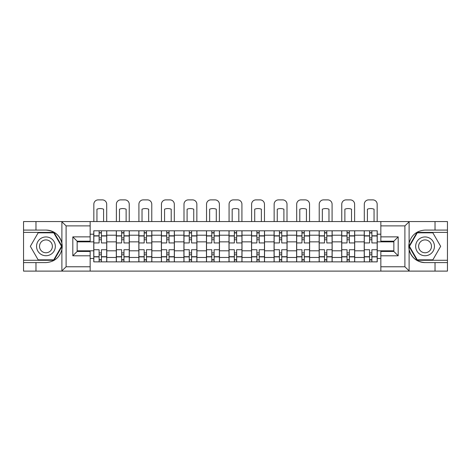 <?xml version="1.0" encoding="UTF-8"?>
<svg xmlns="http://www.w3.org/2000/svg" width="471" height="471" viewBox="0 0 471 471"><rect width="100%" height="100%" fill="white"/><g stroke="black" fill="none" stroke-linecap="round" stroke-linejoin="round"><path stroke-width="0.71" d="M404.395 271.113L447.45 271.113L447.45 232.391L417.006 232.391L408.958 246.333L417.006 260.28L447.45 260.28M90.155 271.113L380.845 271.113L380.845 251.467L393.85 251.467L393.85 241.205L380.845 241.205L380.845 221.558L90.155 221.558L90.155 241.205L77.15 241.205L77.15 251.467L90.155 251.467L90.155 271.113L61.636 271.113L66.099 266.78L90.155 266.78M61.636 271.113L23.55 271.113L23.55 262.588L35.973 262.588L35.973 271.113L66.605 271.113M380.845 221.558L447.45 221.558L447.45 230.084L435.027 230.084L435.027 221.558L404.395 221.558M116.308 261.87L116.308 235.212L106.77 235.212L106.77 261.87M106.77 235.212L106.77 230.802M116.308 235.212L116.308 230.802M129.307 230.802L129.307 261.87M138.845 261.87L138.845 230.802M151.845 230.802L151.845 261.87M161.382 261.87L161.382 230.802M174.388 230.802L174.388 261.87M183.92 261.87L183.92 230.802M196.925 230.802L196.925 261.87M206.457 261.87L206.457 230.802M219.462 230.802L219.462 261.87M229 261.87L229 230.802M242 230.802L242 261.87M251.538 261.87L251.538 230.802M264.543 230.802L264.543 261.87M274.075 261.87L274.075 230.802M287.08 230.802L287.08 261.87M296.612 261.87L296.612 230.802M309.618 230.802L309.618 261.87M319.155 261.87L319.155 230.802M332.155 230.802L332.155 261.87M341.693 261.87L341.693 230.802M354.692 230.802L354.692 261.87M364.23 261.87L364.23 230.802M364.23 250.813L354.692 250.813M341.693 250.813L332.155 250.813M319.155 250.813L309.618 250.813M296.612 250.813L287.08 250.813M274.075 250.813L264.543 250.813M251.538 250.813L242 250.813M229 250.813L219.462 250.813M206.457 250.813L196.925 250.813M183.92 250.813L174.388 250.813M161.382 250.813L151.845 250.813M138.845 250.813L129.307 250.813M116.308 250.813L106.77 250.813M364.23 241.858L354.692 241.858M341.693 241.858L332.155 241.858M319.155 241.858L309.618 241.858M296.612 241.858L287.08 241.858M274.075 241.858L264.543 241.858M251.538 241.858L242 241.858M229 241.858L219.462 241.858M206.457 241.858L196.925 241.858M183.92 241.858L174.388 241.858M161.382 241.858L151.845 241.858M138.845 241.858L129.307 241.858M116.308 241.858L106.77 241.858M77.15 250.813L93.764 250.813L93.764 241.858L77.15 241.858M90.155 234.199L93.764 234.199L93.764 241.858M393.85 241.858L377.236 241.858L377.236 230.802L93.764 230.802L93.764 234.199M377.236 234.199L380.845 234.199M380.845 258.473L377.236 258.473L377.236 250.813L393.85 250.813M93.764 250.813L93.764 261.87L377.236 261.87L377.236 258.473M93.764 258.473L90.155 258.473M377.236 241.858L377.236 250.813M101.424 259.698L99.11 259.698M99.11 232.974L101.424 232.974M123.961 259.698L121.653 259.698M121.653 232.974L123.961 232.974M146.499 259.698L144.191 259.698M144.191 232.974L146.499 232.974M169.042 259.698L166.728 259.698M166.728 232.974L169.042 232.974M191.579 259.698L189.265 259.698M189.265 232.974L191.579 232.974M214.117 259.698L211.803 259.698M211.803 232.974L214.117 232.974M236.654 259.698L234.346 259.698M234.346 232.974L236.654 232.974M259.197 259.698L256.883 259.698M256.883 232.974L259.197 232.974M281.735 259.698L279.421 259.698M279.421 232.974L281.735 232.974M304.272 259.698L301.958 259.698M301.958 232.974L304.272 232.974M326.809 259.698L324.501 259.698M324.501 232.974L326.809 232.974M349.347 259.698L347.039 259.698M347.039 232.974L349.347 232.974M371.89 259.698L369.576 259.698M369.576 232.974L371.89 232.974M106.699 261.87L106.699 242.942L101.424 242.942L101.424 230.802M99.11 230.802L99.11 242.942L93.841 242.942L93.841 230.802M106.699 242.942L106.699 230.802M93.841 261.87L93.841 249.73L99.11 249.73L99.11 261.87M101.424 261.87L101.424 249.73L106.699 249.73M99.11 239.763L101.424 239.763M93.841 249.73L93.841 242.942M101.424 252.909L99.11 252.909M101.424 259.992L99.11 259.992M99.11 254.787L101.424 254.787M101.424 237.884L99.11 237.884M99.11 232.68L101.424 232.68M106.699 221.558L106.699 204.22A4.333 4.333 0 0 0 102.366 199.887L98.174 199.887A4.333 4.333 0 0 0 93.841 204.22L93.841 221.558M96.944 221.558L96.944 209.195A8.955 8.955 0 0 1 103.591 209.195L103.591 221.558M35.973 262.588L45.946 262.588C54.336 261.964 59.652 257.59 61.889 249.483L61.889 243.189C59.652 235.076 54.336 230.708 45.946 230.084L23.55 230.084L23.55 260.28L53.994 260.28L62.042 246.333L53.994 232.391L23.55 232.391M90.155 225.892L66.099 225.892L61.636 221.558L23.55 221.558L23.55 230.084M23.55 262.588L23.55 260.28M35.973 221.558L35.973 230.084M61.636 221.558L90.155 221.558M45.946 230.084A16.255 16.255 0 0 1 61.889 249.483L61.889 270.99M77.15 241.205L72.817 236.872L90.155 236.872M90.155 255.8L72.817 255.8L77.15 251.467M409.364 221.558L404.901 225.892L380.845 225.892M435.027 230.084L425.054 230.084C416.664 230.708 411.348 235.076 409.111 243.189L409.111 249.483C411.348 257.59 416.664 261.964 425.054 262.588L447.45 262.588M447.45 230.084L447.45 232.391M380.845 266.78L404.901 266.78L409.364 271.113L435.027 271.113L435.027 262.588M409.364 271.113L380.845 271.113M425.054 262.588A16.255 16.255 0 0 1 409.111 243.189L409.111 221.682M393.85 251.467L398.183 255.8L380.845 255.8M380.845 236.872L398.183 236.872L393.85 241.205M36.555 246.333A9.391 9.391 0 0 0 45.946 255.729A9.391 9.391 0 0 0 55.337 246.333A9.391 9.391 0 0 0 45.946 236.942A9.391 9.391 0 0 0 36.555 246.333M39.517 246.333A6.429 6.429 0 0 0 45.946 252.768A6.429 6.429 0 0 0 52.375 246.333A6.429 6.429 0 0 0 45.946 239.904A6.429 6.429 0 0 0 39.517 246.333M53.741 232.827L61.542 246.333L53.741 259.845L38.145 259.845L30.344 246.333L38.145 232.827L53.741 232.827M415.663 246.333A9.391 9.391 0 0 0 425.054 255.729A9.391 9.391 0 0 0 434.445 246.333A9.391 9.391 0 0 0 425.054 236.942A9.391 9.391 0 0 0 415.663 246.333M418.625 246.333A6.429 6.429 0 0 0 425.054 252.768A6.429 6.429 0 0 0 431.483 246.333A6.429 6.429 0 0 0 425.054 239.904A6.429 6.429 0 0 0 418.625 246.333M432.855 232.827L440.656 246.333L432.855 259.845L417.259 259.845L409.458 246.333L417.259 232.827L432.855 232.827M129.237 261.87L129.237 242.942L123.961 242.942L123.961 230.802M121.653 230.802L121.653 242.942L116.378 242.942L116.378 230.802M129.237 242.942L129.237 230.802M116.378 261.87L116.378 249.73L121.653 249.73L121.653 261.87M123.961 261.87L123.961 249.73L129.237 249.73M121.653 239.763L123.961 239.763M116.378 249.73L116.378 242.942M123.961 252.909L121.653 252.909M123.961 259.992L121.653 259.992M121.653 254.787L123.961 254.787M123.961 237.884L121.653 237.884M121.653 232.68L123.961 232.68M129.237 221.558L129.237 204.22A4.333 4.333 0 0 0 124.903 199.887L120.711 199.887A4.333 4.333 0 0 0 116.378 204.22L116.378 221.558M119.481 221.558L119.481 209.195A8.955 8.955 0 0 1 126.128 209.195L126.128 221.558M151.774 261.87L151.774 242.942L146.499 242.942L146.499 230.802M144.191 230.802L144.191 242.942L138.916 242.942L138.916 230.802M151.774 242.942L151.774 230.802M138.916 261.87L138.916 249.73L144.191 249.73L144.191 261.87M146.499 261.87L146.499 249.73L151.774 249.73M144.191 239.763L146.499 239.763M138.916 249.73L138.916 242.942M146.499 252.909L144.191 252.909M146.499 259.992L144.191 259.992M144.191 254.787L146.499 254.787M146.499 237.884L144.191 237.884M144.191 232.68L146.499 232.68M151.774 221.558L151.774 204.22A4.333 4.333 0 0 0 147.441 199.887L143.249 199.887A4.333 4.333 0 0 0 138.916 204.22L138.916 221.558M142.024 221.558L142.024 209.195A8.955 8.955 0 0 1 148.671 209.195L148.671 221.558M174.311 261.87L174.311 242.942L169.042 242.942L169.042 230.802M166.728 230.802L166.728 242.942L161.453 242.942L161.453 230.802M174.311 242.942L174.311 230.802M161.453 261.87L161.453 249.73L166.728 249.73L166.728 261.87M169.042 261.87L169.042 249.73L174.311 249.73M166.728 239.763L169.042 239.763M161.453 249.73L161.453 242.942M169.042 252.909L166.728 252.909M169.042 259.992L166.728 259.992M166.728 254.787L169.042 254.787M169.042 237.884L166.728 237.884M166.728 232.68L169.042 232.68M174.311 221.558L174.311 204.22A4.333 4.333 0 0 0 169.978 199.887L165.792 199.887A4.333 4.333 0 0 0 161.453 204.22L161.453 221.558M164.562 221.558L164.562 209.195A8.955 8.955 0 0 1 171.209 209.195L171.209 221.558M196.854 261.87L196.854 242.942L191.579 242.942L191.579 230.802M189.265 230.802L189.265 242.942L183.996 242.942L183.996 230.802M196.854 242.942L196.854 230.802M183.996 261.87L183.996 249.73L189.265 249.73L189.265 261.87M191.579 261.87L191.579 249.73L196.854 249.73M189.265 239.763L191.579 239.763M183.996 249.73L183.996 242.942M191.579 252.909L189.265 252.909M191.579 259.992L189.265 259.992M189.265 254.787L191.579 254.787M191.579 237.884L189.265 237.884M189.265 232.68L191.579 232.68M196.854 221.558L196.854 204.22A4.333 4.333 0 0 0 192.515 199.887L188.329 199.887A4.333 4.333 0 0 0 183.996 204.22L183.996 221.558M187.099 221.558L187.099 209.195A8.955 8.955 0 0 1 193.746 209.195L193.746 221.558M219.392 261.87L219.392 242.942L214.117 242.942L214.117 230.802M211.803 230.802L211.803 242.942L206.534 242.942L206.534 230.802M219.392 242.942L219.392 230.802M206.534 261.87L206.534 249.73L211.803 249.73L211.803 261.87M214.117 261.87L214.117 249.73L219.392 249.73M211.803 239.763L214.117 239.763M206.534 249.73L206.534 242.942M214.117 252.909L211.803 252.909M214.117 259.992L211.803 259.992M211.803 254.787L214.117 254.787M214.117 237.884L211.803 237.884M211.803 232.68L214.117 232.68M219.392 221.558L219.392 204.22A4.333 4.333 0 0 0 215.059 199.887L210.867 199.887A4.333 4.333 0 0 0 206.534 204.22L206.534 221.558M209.636 221.558L209.636 209.195A8.955 8.955 0 0 1 216.283 209.195L216.283 221.558M241.929 261.87L241.929 242.942L236.654 242.942L236.654 230.802M234.346 230.802L234.346 242.942L229.071 242.942L229.071 230.802M241.929 242.942L241.929 230.802M229.071 261.87L229.071 249.73L234.346 249.73L234.346 261.87M236.654 261.87L236.654 249.73L241.929 249.73M234.346 239.763L236.654 239.763M229.071 249.73L229.071 242.942M236.654 252.909L234.346 252.909M236.654 259.992L234.346 259.992M234.346 254.787L236.654 254.787M236.654 237.884L234.346 237.884M234.346 232.68L236.654 232.68M241.929 221.558L241.929 204.22A4.333 4.333 0 0 0 237.596 199.887L233.404 199.887A4.333 4.333 0 0 0 229.071 204.22L229.071 221.558M232.179 221.558L232.179 209.195A8.955 8.955 0 0 1 238.821 209.195L238.821 221.558M264.466 261.87L264.466 242.942L259.197 242.942L259.197 230.802M256.883 230.802L256.883 242.942L251.608 242.942L251.608 230.802M264.466 242.942L264.466 230.802M251.608 261.87L251.608 249.73L256.883 249.73L256.883 261.87M259.197 261.87L259.197 249.73L264.466 249.73M256.883 239.763L259.197 239.763M251.608 249.73L251.608 242.942M259.197 252.909L256.883 252.909M259.197 259.992L256.883 259.992M256.883 254.787L259.197 254.787M259.197 237.884L256.883 237.884M256.883 232.68L259.197 232.68M264.466 221.558L264.466 204.22A4.333 4.333 0 0 0 260.133 199.887L255.941 199.887A4.333 4.333 0 0 0 251.608 204.22L251.608 221.558M254.717 221.558L254.717 209.195A8.955 8.955 0 0 1 261.364 209.195L261.364 221.558M287.004 261.87L287.004 242.942L281.735 242.942L281.735 230.802M279.421 230.802L279.421 242.942L274.146 242.942L274.146 230.802M287.004 242.942L287.004 230.802M274.146 261.87L274.146 249.73L279.421 249.73L279.421 261.87M281.735 261.87L281.735 249.73L287.004 249.73M279.421 239.763L281.735 239.763M274.146 249.73L274.146 242.942M281.735 252.909L279.421 252.909M281.735 259.992L279.421 259.992M279.421 254.787L281.735 254.787M281.735 237.884L279.421 237.884M279.421 232.68L281.735 232.68M287.004 221.558L287.004 204.22A4.333 4.333 0 0 0 282.671 199.887L278.485 199.887A4.333 4.333 0 0 0 274.146 204.22L274.146 221.558M277.254 221.558L277.254 209.195A8.955 8.955 0 0 1 283.901 209.195L283.901 221.558M309.547 261.87L309.547 242.942L304.272 242.942L304.272 230.802M301.958 230.802L301.958 242.942L296.689 242.942L296.689 230.802M309.547 242.942L309.547 230.802M296.689 261.87L296.689 249.73L301.958 249.73L301.958 261.87M304.272 261.87L304.272 249.73L309.547 249.73M301.958 239.763L304.272 239.763M296.689 249.73L296.689 242.942M304.272 252.909L301.958 252.909M304.272 259.992L301.958 259.992M301.958 254.787L304.272 254.787M304.272 237.884L301.958 237.884M301.958 232.68L304.272 232.68M309.547 221.558L309.547 204.22A4.333 4.333 0 0 0 305.208 199.887L301.022 199.887A4.333 4.333 0 0 0 296.689 204.22L296.689 221.558M299.791 221.558L299.791 209.195A8.955 8.955 0 0 1 306.438 209.195L306.438 221.558M332.084 261.87L332.084 242.942L326.809 242.942L326.809 230.802M324.501 230.802L324.501 242.942L319.226 242.942L319.226 230.802M332.084 242.942L332.084 230.802M319.226 261.87L319.226 249.73L324.501 249.73L324.501 261.87M326.809 261.87L326.809 249.73L332.084 249.73M324.501 239.763L326.809 239.763M319.226 249.73L319.226 242.942M326.809 252.909L324.501 252.909M326.809 259.992L324.501 259.992M324.501 254.787L326.809 254.787M326.809 237.884L324.501 237.884M324.501 232.68L326.809 232.68M332.084 221.558L332.084 204.22A4.333 4.333 0 0 0 327.751 199.887L323.559 199.887A4.333 4.333 0 0 0 319.226 204.22L319.226 221.558M322.329 221.558L322.329 209.195A8.955 8.955 0 0 1 328.976 209.195L328.976 221.558M354.622 261.87L354.622 242.942L349.347 242.942L349.347 230.802M347.039 230.802L347.039 242.942L341.763 242.942L341.763 230.802M354.622 242.942L354.622 230.802M341.763 261.87L341.763 249.73L347.039 249.73L347.039 261.87M349.347 261.87L349.347 249.73L354.622 249.73M347.039 239.763L349.347 239.763M341.763 249.73L341.763 242.942M349.347 252.909L347.039 252.909M349.347 259.992L347.039 259.992M347.039 254.787L349.347 254.787M349.347 237.884L347.039 237.884M347.039 232.68L349.347 232.68M354.622 221.558L354.622 204.22A4.333 4.333 0 0 0 350.289 199.887L346.097 199.887A4.333 4.333 0 0 0 341.763 204.22L341.763 221.558M344.872 221.558L344.872 209.195A8.955 8.955 0 0 1 351.519 209.195L351.519 221.558M377.159 261.87L377.159 242.942L371.89 242.942L371.89 230.802M369.576 230.802L369.576 242.942L364.301 242.942L364.301 230.802M377.159 242.942L377.159 230.802M364.301 261.87L364.301 249.73L369.576 249.73L369.576 261.87M371.89 261.87L371.89 249.73L377.159 249.73M369.576 239.763L371.89 239.763M364.301 249.73L364.301 242.942M371.89 252.909L369.576 252.909M371.89 259.992L369.576 259.992M369.576 254.787L371.89 254.787M371.89 237.884L369.576 237.884M369.576 232.68L371.89 232.68M377.159 221.558L377.159 204.22A4.333 4.333 0 0 0 372.826 199.887L368.634 199.887A4.333 4.333 0 0 0 364.301 204.22L364.301 221.558M367.409 221.558L367.409 209.195A8.955 8.955 0 0 1 374.056 209.195L374.056 221.558M341.693 235.212L332.155 235.212M319.155 235.212L309.618 235.212M296.612 235.212L287.08 235.212M274.075 235.212L264.543 235.212M251.538 235.212L242 235.212M229 235.212L219.462 235.212M206.457 235.212L196.925 235.212M183.92 235.212L174.388 235.212M161.382 235.212L151.845 235.212M138.845 235.212L129.307 235.212M364.23 235.212L354.692 235.212M341.693 257.46L332.155 257.46M319.155 257.46L309.618 257.46M296.612 257.46L287.08 257.46M274.075 257.46L264.543 257.46M251.538 257.46L242 257.46M229 257.46L219.462 257.46M206.457 257.46L196.925 257.46M183.92 257.46L174.388 257.46M161.382 257.46L151.845 257.46M138.845 257.46L129.307 257.46M116.308 257.46L106.77 257.46M364.23 257.46L354.692 257.46M106.699 235.788L101.424 235.788M99.11 235.788L93.841 235.788M99.11 235.983L93.841 235.983M99.11 256.689L93.841 256.689M99.11 256.883L93.841 256.883M106.699 256.883L101.424 256.883M106.699 235.983L101.424 235.983M106.699 256.689L101.424 256.689M61.889 243.189L61.889 221.682M66.099 225.892L66.099 266.78M72.817 255.8L72.817 236.872M409.111 249.483L409.111 270.99M404.901 266.78L404.901 225.892M398.183 236.872L398.183 255.8M129.237 235.788L123.961 235.788M121.653 235.788L116.378 235.788M121.653 235.983L116.378 235.983M121.653 256.689L116.378 256.689M121.653 256.883L116.378 256.883M129.237 256.883L123.961 256.883M129.237 235.983L123.961 235.983M129.237 256.689L123.961 256.689M151.774 235.788L146.499 235.788M144.191 235.788L138.916 235.788M144.191 235.983L138.916 235.983M144.191 256.689L138.916 256.689M144.191 256.883L138.916 256.883M151.774 256.883L146.499 256.883M151.774 235.983L146.499 235.983M151.774 256.689L146.499 256.689M174.311 235.788L169.042 235.788M166.728 235.788L161.453 235.788M166.728 235.983L161.453 235.983M166.728 256.689L161.453 256.689M166.728 256.883L161.453 256.883M174.311 256.883L169.042 256.883M174.311 235.983L169.042 235.983M174.311 256.689L169.042 256.689M196.854 235.788L191.579 235.788M189.265 235.788L183.996 235.788M189.265 235.983L183.996 235.983M189.265 256.689L183.996 256.689M189.265 256.883L183.996 256.883M196.854 256.883L191.579 256.883M196.854 235.983L191.579 235.983M196.854 256.689L191.579 256.689M219.392 235.788L214.117 235.788M211.803 235.788L206.534 235.788M211.803 235.983L206.534 235.983M211.803 256.689L206.534 256.689M211.803 256.883L206.534 256.883M219.392 256.883L214.117 256.883M219.392 235.983L214.117 235.983M219.392 256.689L214.117 256.689M241.929 235.788L236.654 235.788M234.346 235.788L229.071 235.788M234.346 235.983L229.071 235.983M234.346 256.689L229.071 256.689M234.346 256.883L229.071 256.883M241.929 256.883L236.654 256.883M241.929 235.983L236.654 235.983M241.929 256.689L236.654 256.689M264.466 235.788L259.197 235.788M256.883 235.788L251.608 235.788M256.883 235.983L251.608 235.983M256.883 256.689L251.608 256.689M256.883 256.883L251.608 256.883M264.466 256.883L259.197 256.883M264.466 235.983L259.197 235.983M264.466 256.689L259.197 256.689M287.004 235.788L281.735 235.788M279.421 235.788L274.146 235.788M279.421 235.983L274.146 235.983M279.421 256.689L274.146 256.689M279.421 256.883L274.146 256.883M287.004 256.883L281.735 256.883M287.004 235.983L281.735 235.983M287.004 256.689L281.735 256.689M309.547 235.788L304.272 235.788M301.958 235.788L296.689 235.788M301.958 235.983L296.689 235.983M301.958 256.689L296.689 256.689M301.958 256.883L296.689 256.883M309.547 256.883L304.272 256.883M309.547 235.983L304.272 235.983M309.547 256.689L304.272 256.689M332.084 235.788L326.809 235.788M324.501 235.788L319.226 235.788M324.501 235.983L319.226 235.983M324.501 256.689L319.226 256.689M324.501 256.883L319.226 256.883M332.084 256.883L326.809 256.883M332.084 235.983L326.809 235.983M332.084 256.689L326.809 256.689M354.622 235.788L349.347 235.788M347.039 235.788L341.763 235.788M347.039 235.983L341.763 235.983M347.039 256.689L341.763 256.689M347.039 256.883L341.763 256.883M354.622 256.883L349.347 256.883M354.622 235.983L349.347 235.983M354.622 256.689L349.347 256.689M377.159 235.788L371.89 235.788M369.576 235.788L364.301 235.788M369.576 235.983L364.301 235.983M369.576 256.689L364.301 256.689M369.576 256.883L364.301 256.883M377.159 256.883L371.89 256.883M377.159 235.983L371.89 235.983M377.159 256.689L371.89 256.689"/></g></svg>

